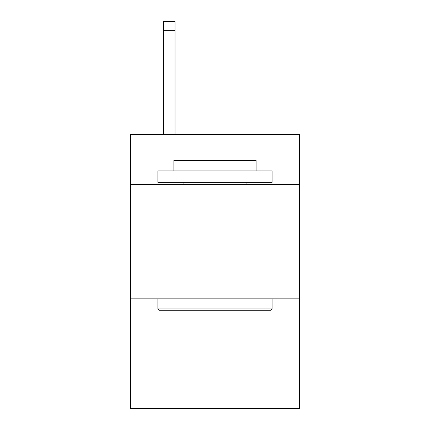 <?xml version="1.0" encoding="UTF-8"?>
<svg xmlns="http://www.w3.org/2000/svg" width="430" height="430" viewBox="0 0 430 430"><rect width="100%" height="100%" fill="white"/><g stroke="black" fill="none" stroke-linecap="round" stroke-linejoin="round"><path stroke-width="0.64" d="M299.527 184.615L299.527 134.353L130.473 134.353L130.473 184.615L299.527 184.615L299.527 408.5L130.473 408.5L130.473 184.615M299.527 298.845L130.473 298.845M159.256 310.267L157.885 308.896L272.115 308.896L270.744 310.267L159.256 310.267M272.115 170.909L272.115 182.331L157.885 182.331L157.885 170.909L272.115 170.909M173.876 170.909L173.876 160.401L256.124 160.401L256.124 170.909M272.115 298.845L272.115 308.896M157.885 298.845L157.885 308.896M246.067 182.331L246.067 184.615M183.932 182.331L183.932 184.615M175.021 134.353L175.021 30.637L163.599 30.637L163.599 21.5L175.021 21.5L175.021 30.637M163.599 134.353L163.599 30.637"/></g></svg>
